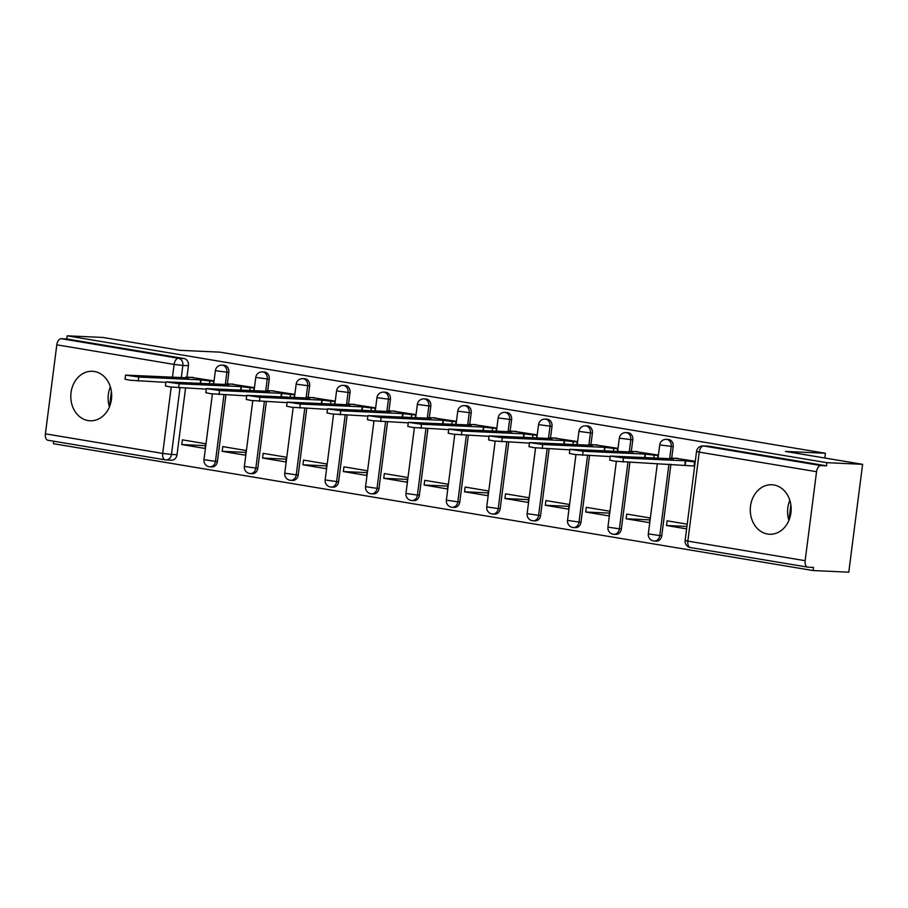 <?xml version="1.0" encoding="UTF-8"?>
<svg xmlns="http://www.w3.org/2000/svg" width="908" height="908" viewBox="0 0 908 908"><rect width="100%" height="100%" fill="white"/><g stroke="black" fill="none" stroke-linecap="round" stroke-linejoin="round"><path stroke-width="1.36" d="M227.363 383.868L228.827 372.439A6.356 5.244 -87.4 0 0 224.458 365.288A6.356 5.244 -87.4 0 0 223.936 365.232L221.961 365.141A6.356 5.244 92.6 0 1 222.483 365.198A6.356 5.244 92.6 0 1 226.852 372.348L225.309 384.447M267.758 390.622L269.222 379.192A6.356 5.244 -87.4 0 0 264.852 372.03A6.356 5.244 -87.4 0 0 264.33 371.985L262.355 371.894A6.356 5.244 92.6 0 1 262.877 371.94A6.356 5.244 92.6 0 1 267.247 379.101L265.704 391.2M308.152 397.364L309.617 385.934A6.356 5.244 -87.4 0 0 305.247 378.784A6.356 5.244 -87.4 0 0 304.725 378.727L302.761 378.636A6.356 5.244 92.6 0 1 303.272 378.693A6.356 5.244 92.6 0 1 307.642 385.843L306.098 397.942M348.547 404.105L350.011 392.676A6.356 5.244 -87.4 0 0 345.642 385.525A6.356 5.244 -87.4 0 0 345.119 385.469L343.156 385.378A6.356 5.244 92.6 0 1 343.667 385.435A6.356 5.244 92.6 0 1 348.036 392.585L346.493 404.696M388.942 410.859L390.406 399.429A6.356 5.244 -87.4 0 0 386.036 392.267A6.356 5.244 -87.4 0 0 385.525 392.222L383.551 392.131A6.356 5.244 92.6 0 1 384.061 392.177A6.356 5.244 92.6 0 1 388.431 399.338L386.887 411.438M429.336 417.601L430.801 406.171A6.356 5.244 -87.4 0 0 426.431 399.021A6.356 5.244 -87.4 0 0 425.92 398.964L423.945 398.873A6.356 5.244 92.6 0 1 424.456 398.93A6.356 5.244 92.6 0 1 428.837 406.08L427.282 418.179M469.731 424.342L471.195 412.913A6.356 5.244 -87.4 0 0 466.826 405.762A6.356 5.244 -87.4 0 0 466.315 405.706L464.34 405.615A6.356 5.244 92.6 0 1 464.851 405.672A6.356 5.244 92.6 0 1 469.232 412.834L467.677 424.933M510.137 431.096L511.601 419.666A6.356 5.244 -87.4 0 0 507.22 412.504A6.356 5.244 -87.4 0 0 506.709 412.459L504.734 412.368A6.356 5.244 92.6 0 1 505.245 412.414A6.356 5.244 92.6 0 1 509.626 419.575L508.071 431.675M550.532 437.838L551.996 426.408A6.356 5.244 -87.4 0 0 547.615 419.258A6.356 5.244 -87.4 0 0 547.104 419.201L545.129 419.11A6.356 5.244 92.6 0 1 545.64 419.167A6.356 5.244 92.6 0 1 550.021 426.317L548.466 438.416M590.926 444.579L592.391 433.161A6.356 5.244 -87.4 0 0 588.009 426A6.356 5.244 -87.4 0 0 587.499 425.943L585.524 425.852A6.356 5.244 92.6 0 1 586.046 425.909A6.356 5.244 92.6 0 1 590.416 433.071L588.861 445.17M631.321 451.333L632.785 439.903A6.356 5.244 -87.4 0 0 628.404 432.753A6.356 5.244 -87.4 0 0 627.893 432.696L625.918 432.605A6.356 5.244 92.6 0 1 626.441 432.662A6.356 5.244 92.6 0 1 630.81 439.812L629.255 451.912M671.716 458.075L673.18 446.645A6.356 5.244 -87.4 0 0 668.81 439.495A6.356 5.244 -87.4 0 0 668.288 439.438L666.313 439.347A6.356 5.244 92.6 0 1 666.835 439.404A6.356 5.244 92.6 0 1 671.205 446.554L669.65 458.654M767.566 534.029A24.766 20.43 -87.4 0 0 769.575 534.245A24.766 20.43 -87.4 0 0 791.038 511.658A24.766 20.43 -87.4 0 0 773.854 484.963A24.766 20.43 -87.4 0 0 771.845 484.759A24.766 20.43 -87.4 0 0 750.383 507.345A24.766 20.43 -87.4 0 0 767.566 534.029M88.099 420.563A24.766 20.43 -87.4 0 0 90.108 420.779A24.766 20.43 -87.4 0 0 111.57 398.181A24.766 20.43 -87.4 0 0 94.375 371.497A24.766 20.43 -87.4 0 0 92.366 371.281A24.766 20.43 -87.4 0 0 70.903 393.868A24.766 20.43 -87.4 0 0 88.099 420.563M53.651 441.209L53.334 443.683L813.091 570.553L813.489 567.409L807.927 567.159A6.356 3.575 99.5 0 1 807.689 567.137A6.356 3.575 99.5 0 1 805.146 560.701L816.553 471.695L699.251 452.116L687.844 541.111L805.146 560.701M862.6 464.317L826.904 462.683L67.158 335.812L102.854 337.447L180.022 350.329L220.02 352.156L825.429 453.262L785.431 451.435L862.6 464.317L848.776 572.188L813.091 570.553M110.356 386.842A24.766 20.43 -87.4 0 0 109.437 406.92L111.4 391.507M789.824 500.319A24.766 20.43 -87.4 0 0 788.904 520.398L790.868 504.984M48.181 440.278A6.356 3.575 -80.5 0 1 47.942 440.255A6.356 3.575 -80.5 0 1 45.4 433.831L56.807 344.824A6.356 3.575 -80.5 0 1 61.199 338.695L66.761 338.956L184.063 358.546A6.356 5.244 92.6 0 1 188.433 365.697L186.969 377.126M185.55 388.193L177.026 454.704L171.464 454.443A6.356 5.244 92.6 0 1 165.994 459.925A6.356 5.244 92.6 0 1 165.483 459.868A6.356 3.575 99.5 0 1 165.245 459.845A6.356 6.356 0 0 0 165.994 459.925L171.555 460.186A6.356 5.244 -87.4 0 0 177.026 454.704M66.761 338.956L67.158 335.812M826.507 465.827L709.205 446.237A6.356 5.244 -87.4 0 0 708.683 446.18L703.121 445.93A6.356 5.244 92.6 0 1 703.643 445.987L820.945 465.577L826.507 465.827L826.904 462.683M820.945 465.577A6.356 3.575 99.5 0 0 816.553 471.695M695.278 461.264L675.132 458.234M687.22 524.166L667.119 520.806L666.517 525.516L686.925 526.458M626.111 518.774L649.424 522.668L650.026 517.946L626.724 514.053L626.111 518.774L649.776 519.864M657.687 458.109L658.084 455.044L634.737 451.492M585.717 512.033L609.03 515.926L609.631 511.204L586.33 507.311L585.717 512.033L609.381 513.111M617.292 451.367L617.69 448.302L594.343 444.738M545.322 505.279L568.635 509.172L569.237 504.462L545.935 500.569L545.322 505.279L568.987 506.369M576.898 444.614L577.295 441.56L553.948 437.996M504.927 498.537L528.24 502.43L528.842 497.709L505.529 493.816L504.927 498.537L528.592 499.616M536.503 437.872L536.9 434.807L513.553 431.255M464.533 491.796L487.834 495.689L488.447 490.967L465.134 487.074L464.533 491.796L488.198 492.874M496.109 431.13L496.506 428.065L473.159 424.501M424.138 485.042L447.44 488.935L448.053 484.225L424.74 480.332L424.138 485.042L447.803 486.132M455.714 424.376L456.111 421.323L432.764 417.759M383.744 478.3L407.045 482.193L407.658 477.472L384.345 473.579L383.744 478.3L407.408 479.379M415.319 417.635L415.705 414.57L392.358 411.018M343.349 471.558L366.65 475.451L367.252 470.73L343.95 466.837L343.349 471.558L367.014 472.637M374.925 410.893L375.31 407.828L351.964 404.264M302.954 464.805L326.256 468.698L326.857 463.988L303.556 460.095L302.954 464.805L326.619 465.895M334.53 404.139L334.916 401.086L311.569 397.522M262.56 458.063L285.861 461.956L286.463 457.235L263.161 453.342L262.56 458.063L286.224 459.142M294.135 397.398L294.521 394.333L271.174 390.769M222.165 451.321L245.466 455.203L246.068 450.493L222.766 446.6L222.165 451.321L245.83 452.4M253.741 390.656L254.127 387.591L230.78 384.027M181.77 444.568L205.072 448.461L205.673 443.74L182.372 439.858L181.77 444.568L205.435 445.658M213.346 383.902L213.732 380.849L190.385 377.285M225.944 394.935L217.421 461.446L215.457 461.355A6.356 5.244 92.6 0 1 209.986 466.837L211.95 466.928A6.356 5.244 -87.4 0 0 217.421 461.446M266.339 401.676L257.815 468.188L255.852 468.108A6.356 5.244 92.6 0 1 250.381 473.579L252.356 473.67A6.356 5.244 -87.4 0 0 257.815 468.188M306.734 408.43L298.221 474.941L296.246 474.85A6.356 5.244 92.6 0 1 290.776 480.332L292.751 480.423A6.356 5.244 -87.4 0 0 298.221 474.941M347.128 415.172L338.616 481.683L336.641 481.592A6.356 5.244 92.6 0 1 331.17 487.074L333.145 487.165A6.356 5.244 -87.4 0 0 338.616 481.683M387.523 421.914L379.011 488.436L377.036 488.345A6.356 5.244 92.6 0 1 371.565 493.816L373.54 493.907A6.356 5.244 -87.4 0 0 379.011 488.436M427.918 428.667L419.405 495.178L417.43 495.087A6.356 5.244 92.6 0 1 411.96 500.569L413.935 500.66A6.356 5.244 -87.4 0 0 419.405 495.178M468.324 435.409L459.8 501.92L457.825 501.829A6.356 5.244 92.6 0 1 452.354 507.311L454.329 507.402A6.356 5.244 -87.4 0 0 459.8 501.92M508.718 442.151L500.195 508.673L498.22 508.582A6.356 5.244 92.6 0 1 492.749 514.053L494.724 514.144A6.356 5.244 -87.4 0 0 500.195 508.673M549.113 448.904L540.589 515.415L538.614 515.324A6.356 5.244 92.6 0 1 533.144 520.806L535.118 520.897A6.356 5.244 -87.4 0 0 540.589 515.415M589.508 455.646L580.984 522.157L579.009 522.066A6.356 5.244 92.6 0 1 573.538 527.548L575.513 527.639A6.356 5.244 -87.4 0 0 580.984 522.157M629.902 462.388L621.378 528.91L619.404 528.819A6.356 5.244 92.6 0 1 613.933 534.301L615.908 534.381A6.356 5.244 -87.4 0 0 621.378 528.91M670.921 464.272L661.773 535.652L659.798 535.561A6.356 5.244 92.6 0 1 654.339 541.043L656.302 541.134A6.356 5.244 -87.4 0 0 661.773 535.652M824.827 458.007L825.429 453.262M666.517 525.516L686.618 528.876M677.913 458.358L670.376 458.12L673.475 458.835L610.301 456.066L623.501 457.984L685.392 460.821L694.541 461.911L694.018 466.008L614.841 461.196L609.779 460.152L610.301 456.066M694.665 466.031L694.018 466.008M695.188 461.945L694.541 461.911M685.392 460.821L684.859 464.907M637.518 451.616L629.982 451.378L633.08 452.082L569.906 449.324L583.106 451.242L644.998 454.079L654.146 455.169L653.794 457.927M610.233 456.599L574.446 454.454L569.384 453.41L569.906 449.324M658.05 455.351L654.146 455.169M644.998 454.079L644.555 457.507M597.124 444.875L589.587 444.636L592.686 445.34L529.512 442.571L542.712 444.5L604.592 447.326L613.751 448.427L613.399 451.185M569.838 449.846L534.052 447.701L528.989 446.657L529.512 442.571M617.656 448.597L613.751 448.427M604.592 447.326L604.16 450.765M556.729 438.121L549.192 437.883L552.291 438.598L489.117 435.829L502.317 437.747L564.197 440.584L573.357 441.674L573.005 444.443M529.443 443.104L493.657 440.959L488.595 439.915L489.117 435.829M577.25 441.856L573.357 441.674M564.197 440.584L563.766 444.012M516.334 431.379L508.798 431.141L511.896 431.845L448.722 429.087L461.922 431.005L523.803 433.842L532.962 434.932L532.61 437.69M489.049 436.362L453.262 434.206L448.2 433.173L448.722 429.087M536.855 435.114L532.962 434.932M523.803 433.842L523.371 437.27M475.94 424.626L468.403 424.399L471.502 425.103L408.328 422.334L421.528 424.263L483.408 427.089L492.567 428.19L492.215 430.948M448.654 429.609L412.868 427.464L407.805 426.419L408.328 422.334M496.46 428.36L492.567 428.19M483.408 427.089L482.965 430.528M435.545 417.884L427.997 417.646L431.107 418.361L367.933 415.592L381.133 417.51L443.013 420.347L452.173 421.437L451.821 424.206M408.26 422.867L372.473 420.722L367.411 419.678L367.933 415.592M456.066 421.618L452.173 421.437M443.013 420.347L442.571 423.775M395.15 411.142L387.603 410.904L390.712 411.608L327.538 408.838L340.738 410.768L402.619 413.605L411.778 414.695L411.415 417.453M367.865 416.125L332.067 413.969L327.016 412.936L327.538 408.838M415.671 414.877L411.778 414.695M402.619 413.605L402.176 417.033M354.744 404.389L347.208 404.162L350.318 404.866L287.144 402.096L300.344 404.026L362.224 406.852L371.383 407.953L371.02 410.711M327.47 409.372L291.672 407.227L286.622 406.182L287.144 402.096M375.276 408.123L371.383 407.953M362.224 406.852L361.781 410.291M314.35 397.647L306.813 397.409L309.912 398.124L246.749 395.355L259.949 397.273L321.829 400.11L330.977 401.2L330.625 403.969M287.076 402.63L251.278 400.485L246.227 399.441L246.749 395.355M334.882 401.381L330.977 401.2M321.829 400.11L321.387 403.538M273.955 390.905L266.419 390.667L269.517 391.371L206.354 388.601L219.554 390.531L281.435 393.357L290.583 394.458L290.231 397.216M246.681 395.888L210.883 393.731L205.821 392.699L206.354 388.601M294.487 394.639L290.583 394.458M281.435 393.357L280.992 396.796M233.56 384.152L226.024 383.925L229.122 384.629L165.96 381.859L179.16 383.778L241.04 386.615L250.188 387.716L249.836 390.474M206.286 389.135L170.488 386.99L165.426 385.945L165.96 381.859M254.092 387.886L250.188 387.716M241.04 386.615L240.597 390.054M193.166 377.41L185.629 377.172L188.728 377.887L125.554 375.118L138.765 377.036L200.645 379.873L209.793 380.963L209.442 383.721M165.892 382.393L130.094 380.248L125.032 379.204L125.554 375.118M213.698 381.144L209.793 380.963M200.645 379.873L200.203 383.301M228.827 372.439L215.378 370.68L213.675 383.925M269.222 379.192L255.772 377.422L254.07 390.667M309.617 385.934L296.167 384.175L294.464 397.409M350.011 392.676L336.562 390.917L334.87 404.162M390.406 399.429L376.956 397.67L375.265 410.904M430.801 406.171L417.351 404.412L415.66 417.646M471.195 412.913L457.745 411.154L456.054 424.399M511.601 419.666L498.14 417.907L496.449 431.141M551.996 426.408L538.535 424.649L536.844 437.883M592.391 433.161L578.929 431.391L577.238 444.636M632.785 439.903L619.335 438.144L617.633 451.378M673.18 446.645L659.73 444.886L658.028 458.12M188.433 365.697L182.871 365.447L181.316 377.546M179.988 387.932L171.464 454.443L162.702 453.421L171.203 387.092M172.475 377.138L174.109 364.414L56.807 344.824M45.4 433.831L162.702 453.421A6.356 3.575 99.5 0 0 165.245 459.845L47.942 440.255M223.97 394.844L215.457 461.355L203.971 459.686A6.356 6.356 0 0 0 209.986 466.837M264.364 401.586L255.852 468.108L244.366 466.428A6.356 6.356 0 0 0 250.381 473.579M304.759 408.339L296.246 474.85L284.76 473.181A6.356 6.356 0 0 0 290.776 480.332M345.154 415.081L336.641 481.592L325.155 479.923A6.356 6.356 0 0 0 331.17 487.074M385.56 421.823L377.036 488.345L365.561 486.665A6.356 6.356 0 0 0 371.565 493.816M425.954 428.576L417.43 495.087L405.955 493.419A6.356 6.356 0 0 0 411.96 500.569M466.349 435.318L457.825 501.829L446.35 500.16A6.356 6.356 0 0 0 452.354 507.311M506.743 442.06L498.22 508.582L486.745 506.902A6.356 6.356 0 0 0 492.749 514.053M547.138 448.813L538.614 515.324L527.139 513.656A6.356 6.356 0 0 0 533.144 520.806M587.533 455.555L579.009 522.066L567.534 520.398A6.356 6.356 0 0 0 573.538 527.548M627.927 462.308L619.404 528.819L607.929 527.139A6.356 6.356 0 0 0 613.933 534.301M668.946 464.181L659.798 535.561L648.323 533.893A6.356 6.356 0 0 0 654.339 541.043M709.205 446.237L703.643 445.987A6.356 3.575 -80.5 0 0 699.251 452.116L696.538 451.469L685.131 540.476A6.356 6.356 0 0 0 690.386 547.547A6.356 3.575 99.5 0 0 690.625 547.569M184.063 358.546L178.501 358.285A6.356 5.244 92.6 0 1 182.871 365.447L174.109 364.414A6.356 3.575 -80.5 0 1 178.501 358.285L61.199 338.695M807.689 567.137L690.386 547.547A6.356 3.575 99.5 0 1 687.844 541.111L685.131 540.476M685.778 460.889L685.256 464.975M623.501 457.984L622.979 462.081M645.384 454.136L644.952 457.53M583.106 451.242L582.584 455.328M604.989 447.394L604.546 450.777M542.712 444.5L542.189 448.586M564.594 440.652L564.152 444.035M502.317 437.747L501.795 441.844M524.2 433.899L523.757 437.293M461.922 431.005L461.4 435.091M483.794 427.157L483.362 430.54M421.528 424.263L421.006 428.349M443.399 420.415L442.968 423.798M381.133 417.51L380.611 421.596M403.004 413.662L402.573 417.056M340.738 410.768L340.216 414.854M362.61 406.92L362.179 410.303M300.344 404.026L299.822 408.112M322.215 400.178L321.784 403.561M259.949 397.273L259.427 401.359M281.821 393.425L281.389 396.807M219.554 390.531L219.032 394.617M241.426 386.683L240.995 390.065M179.16 383.778L178.626 387.875M201.031 379.93L200.6 383.324M138.765 377.036L138.232 381.122M648.323 533.893L657.324 463.647M666.313 439.347A6.356 6.356 0 0 0 659.73 444.886M607.929 527.139L616.35 461.4M625.918 432.605A6.356 6.356 0 0 0 619.335 438.144M567.534 520.398L575.956 454.658M585.524 425.852A6.356 6.356 0 0 0 578.929 431.391M527.139 513.656L535.561 447.916M545.129 419.11A6.356 6.356 0 0 0 538.535 424.649M486.745 506.902L495.166 441.163M504.734 412.368A6.356 6.356 0 0 0 498.14 417.907M446.35 500.16L454.772 434.421M464.34 405.615A6.356 6.356 0 0 0 457.745 411.154M405.955 493.419L414.377 427.679M423.945 398.873A6.356 6.356 0 0 0 417.351 404.412M365.561 486.665L373.971 420.926M383.551 392.131A6.356 6.356 0 0 0 376.956 397.67M325.155 479.923L333.576 414.184M343.156 385.378A6.356 6.356 0 0 0 336.562 390.917M284.76 473.181L293.182 407.442M302.761 378.636A6.356 6.356 0 0 0 296.167 384.175M244.366 466.428L252.787 400.689M262.355 371.894A6.356 6.356 0 0 0 255.772 377.422M203.971 459.686L212.393 393.947M221.961 365.141A6.356 6.356 0 0 0 215.378 370.68M703.121 445.93A6.356 6.356 0 0 0 696.538 451.469M670.376 458.12L670.308 458.688M629.982 451.378L629.914 451.946M549.192 437.883L549.113 438.451M508.798 431.141L508.718 431.709M427.997 417.646L427.929 418.213M306.813 397.409L306.745 397.976M185.629 377.172L185.561 377.739"/></g></svg>
